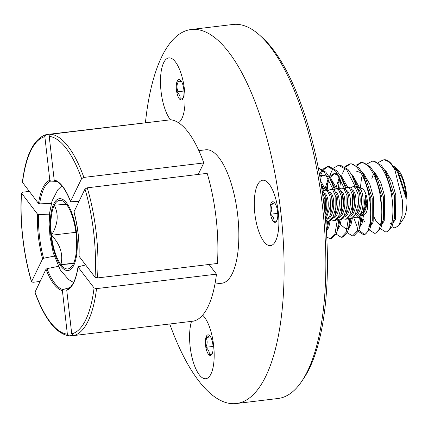 <?xml version="1.0" encoding="UTF-8"?>
<svg xmlns="http://www.w3.org/2000/svg" width="428" height="428" viewBox="0 0 428 428"><rect width="100%" height="100%" fill="white"/><g stroke="black" fill="none" stroke-linecap="round" stroke-linejoin="round"><path stroke-width="0.64" d="M260.047 35.535L262.642 37.899A185.495 66.094 83.1 0 1 324.183 206.676A185.495 66.094 83.1 0 1 303.73 378.379L301.767 381.295A188.363 67.116 -96.9 0 0 322.541 206.927A188.363 67.116 -96.9 0 0 260.047 35.535A188.363 67.116 -96.9 0 0 232.928 24.471L191.177 29.511A188.363 67.116 -96.9 0 0 145.445 122.606M169.745 323.985A188.363 67.116 -96.9 0 0 236.315 403.529L278.066 398.489A188.363 67.116 -96.9 0 0 301.767 381.295M278.302 212.138A32.94 11.738 -96.9 0 0 262.626 180.225A32.94 11.738 -96.9 0 0 254.853 213.727A32.94 11.738 -96.9 0 0 270.523 245.64A32.94 11.738 -96.9 0 0 278.302 212.138M191.519 321.358A32.94 11.738 -96.9 0 0 190.155 346.808A32.94 11.738 -96.9 0 0 205.825 378.716A32.94 11.738 -96.9 0 0 213.604 345.219A32.94 11.738 -96.9 0 0 202.594 315.169M178.481 122.708A32.94 11.738 -96.9 0 0 184.505 89.816A32.94 11.738 -96.9 0 0 168.835 57.908A32.94 11.738 -96.9 0 0 161.056 91.41A32.94 11.738 -96.9 0 0 170.51 119.813M236.315 403.529A188.363 67.116 -96.9 0 0 280.789 211.967A188.363 67.116 -96.9 0 0 191.177 29.511M29.232 191.402L22.609 192.204L21.534 193.333A99.596 35.487 -96.9 0 0 22.839 237.684A99.596 35.487 -96.9 0 0 31.581 281.533L42.618 258.833A55.881 19.913 83.1 0 1 38.397 236.631A55.881 19.913 83.1 0 1 37.536 214.198L38.632 214.562A54.934 19.576 -96.9 0 0 39.483 236.518A54.934 19.576 -96.9 0 0 43.608 258.25L54.212 256.121M31.533 281.908C27.451 268.051 24.514 253.312 22.716 237.69C20.951 222.062 20.512 207.147 21.4 192.953L37.536 214.198M216.119 218.141A101.511 36.171 -96.9 0 0 207.179 173.345L87.253 187.817L84.995 189.021L73.932 211.908C77.821 226.514 79.501 241.269 78.977 256.174L95.043 277.226L97.52 277.927L217.445 263.455A101.511 36.171 -96.9 0 0 216.119 218.141M214.952 284.069L221.795 283.245A67.207 23.947 -96.9 0 0 237.668 214.893A67.207 23.947 -96.9 0 0 205.691 149.795L198.849 150.624M166.364 120.311L46.224 134.59L44.854 136.676L49.819 180.247L50.675 181.103L56.587 181.392M51.339 203.439L39.611 203.867L38.515 203.503L22.384 182.232C25.857 154.551 33.807 138.672 46.224 134.59M72.851 335.445L68.988 335.873C55.961 333.583 44.608 319.063 34.925 292.324L45.999 269.228L46.989 268.645L58.336 266.366M70.064 287.482L63.034 289.569L62.392 290.607L67.357 334.177L69.352 335.868M209.041 264.467L216.466 274.15L96.541 288.622A101.511 36.171 83.1 0 1 73.712 335.573L193.638 321.102A101.511 36.171 -96.9 0 0 216.466 274.15M94.064 287.921L78.062 267.051A55.881 19.913 83.1 0 1 66.757 290.307L71.722 333.883A99.596 35.487 -96.9 0 0 94.064 287.921L96.541 288.622M66.757 290.307L67.33 289.296C69.042 288.21 69.93 288.841 73.621 282.394C75.579 278.446 77.04 273.262 77.998 266.842L85.637 264.959M73.712 335.573L71.722 333.883M79.041 256.361A55.881 19.913 83.1 0 0 73.958 211.726L74.467 212.128M40.061 281.447L32.876 282.314L31.581 281.533L31.533 281.902M49.525 214.161L38.632 214.562M43.608 258.25L42.618 258.833M203.792 162.945A101.511 36.171 -96.9 0 0 170.702 119.787L50.777 134.258A101.511 36.171 83.1 0 1 83.872 177.417L203.792 162.945L198.212 174.426M78.945 201.47L71.085 201.732L70.572 201.326L81.609 178.626A99.596 35.487 -96.9 0 0 49.22 136.382L54.179 179.953A55.881 19.913 83.1 0 1 70.572 201.326L70.556 201.529C65.473 189.01 60.246 182.098 54.886 180.787L54.179 179.953M83.872 177.417L81.609 178.626M49.22 136.382L50.777 134.258M211.255 338.206A10.368 3.692 -96.9 0 0 209.479 335.445A10.368 3.692 -96.9 0 0 209.335 335.317A10.368 3.692 -96.9 0 0 205.932 337.494A10.368 3.692 -96.9 0 0 205.825 347.301A10.368 3.692 -96.9 0 0 209.126 354.935A10.368 3.692 -96.9 0 0 211.78 354.47A10.368 3.692 -96.9 0 0 212.529 352.758A10.368 3.692 -96.9 0 0 212.636 342.951A10.368 3.692 -96.9 0 0 211.255 338.206M209.538 335.499L209.335 335.317C209.891 335.836 208.752 336.558 205.932 337.494C207.575 340.533 207.537 343.802 205.825 347.301C208.602 349.644 209.704 352.19 209.126 354.935L211.951 353.79M210.619 336.927L205.932 337.494M213.053 346.429L205.825 347.301M270.057 208.896A10.368 3.692 -96.9 0 0 270.523 214.219A10.368 3.692 -96.9 0 0 273.818 221.854A10.368 3.692 -96.9 0 0 276.472 221.388A10.368 3.692 -96.9 0 0 277.226 219.676A10.368 3.692 -96.9 0 0 277.328 209.87A10.368 3.692 -96.9 0 0 274.177 202.364A10.368 3.692 -96.9 0 0 274.032 202.235A10.368 3.692 -96.9 0 0 270.624 204.413A10.368 3.692 -96.9 0 0 270.057 208.896M274.032 202.235C274.583 202.754 273.449 203.477 270.624 204.413L271.86 209.158L270.523 214.219C273.289 216.541 274.391 219.083 273.818 221.854L276.643 220.709M361.414 214.856A13.391 5.5 -85.8 0 0 366.823 203.867L365.394 195.077L363.458 211.084L358.53 217.504A15.708 5.596 83.1 0 1 357.781 217.745A15.708 5.596 83.1 0 1 357.765 217.745M360.644 215.83L362.158 215.546L366.823 203.867M356.021 215.477A13.391 5.5 -85.8 0 0 361.414 203.305A13.391 5.5 -85.8 0 0 358.439 189.551A13.391 5.5 -85.8 0 0 357.797 189.144M354.55 217.392L356.487 217.9L360.991 213.369C364.33 205.734 363.634 191.07 359.52 188.165L358.322 187.534L356.668 187.646M354.807 186.619L356.364 187.373L358.578 190.829A15.708 5.596 83.1 0 0 356.059 187.298A15.708 5.596 83.1 0 0 354.807 186.619A15.708 5.596 83.1 0 0 354.015 186.56L352.816 186.704L355.069 187.416L358.033 194.13L358.043 204.728L355.294 214.337L350.933 218.569L349.173 218.173M350.473 216.145A13.391 5.5 -85.8 0 0 355.861 203.979A13.391 5.5 -85.8 0 0 352.886 190.219A13.391 5.5 -85.8 0 0 352.271 189.823M350.414 187.978L352.816 186.704M345.38 219.243L346.68 219.088L352.094 213.042L353.614 193.403L350.773 187.935L348.563 187.218L347.269 187.378L349.515 188.085L352.479 194.799L352.495 205.403L349.74 215.006L345.38 219.243L343.62 218.842M344.92 216.814A13.391 5.5 -85.8 0 0 350.307 204.648A13.391 5.5 -85.8 0 0 347.338 190.893A13.391 5.5 -85.8 0 0 346.717 190.497M344.866 188.646L347.269 187.378M338.072 227.236L338.981 224.727L339.832 219.912L341.127 219.757L346.546 213.716L348.06 194.077L345.219 188.604L343.01 187.892L341.715 188.047L343.968 188.753L346.926 195.473L346.942 206.071L344.187 215.675L339.832 219.912L338.067 219.511M339.367 217.483A13.391 5.5 -85.8 0 0 344.754 205.317A13.391 5.5 -85.8 0 0 341.785 191.562A13.391 5.5 -85.8 0 0 341.164 191.166M339.313 189.315L341.715 188.047M334.279 220.581L335.573 220.425L340.993 214.385L342.507 194.745L339.666 189.272L337.457 188.561L336.162 188.716L338.414 189.422L341.373 196.142L341.389 206.74L338.639 216.343L334.279 220.581L332.513 220.179M333.813 218.157A13.391 5.5 -85.8 0 0 339.201 205.986A13.391 5.5 -85.8 0 0 336.231 192.231A13.391 5.5 -85.8 0 0 335.616 191.835M333.947 189.813L336.162 188.716M326.971 228.573L327.875 226.07L328.725 221.249L330.02 221.094L335.44 215.054L336.954 195.414L334.118 189.941L331.909 189.23L330.609 189.385L332.861 190.096L335.825 196.81L335.836 207.409L333.086 217.012L328.725 221.249L326.96 220.853M328.26 218.826A13.391 5.5 -85.8 0 0 333.653 206.654A13.391 5.5 -85.8 0 0 330.678 192.9A13.391 5.5 -85.8 0 0 330.063 192.504M328.399 190.487L330.609 189.385M325.644 221.383L329.886 215.723L331.406 196.083L328.565 190.615L326.355 189.898L325.061 190.053L327.308 190.765L330.036 196.27L330.577 205.167L325.574 220.559M325.264 217.076A13.391 5.5 -85.8 0 0 328.239 204.156A13.391 5.5 -85.8 0 0 325.125 193.574A13.391 5.5 -85.8 0 0 324.51 193.178M322.659 191.327L325.061 190.059M325.018 214.535L325.852 196.757L323.012 191.284L322.118 190.744M358.322 187.534L361.853 188.454A13.011 4.638 83.1 0 1 362.89 189.016A13.011 4.638 83.1 0 1 367.502 202.155A13.011 4.638 83.1 0 1 364.94 214.043L362.158 215.546M360.991 213.369A15.708 5.596 83.1 0 1 358.53 217.504M336.151 234.095L341.191 237.299L342.849 237.112L347.525 232.137L350.083 223.389L350.933 218.574L352.228 218.414L357.648 212.374L359.167 192.734L358.578 190.829M322.289 191.947L324.889 199.341L324.547 209.977M325.034 214.706A13.391 5.5 -85.8 0 0 326.2 198.153L325.852 196.757M329.886 215.723L330.518 214.198A13.391 5.5 -85.8 0 0 331.754 197.485L331.406 196.083M335.44 215.054L336.071 213.529A13.391 5.5 -85.8 0 0 337.307 196.816L336.954 195.414M340.993 214.385L341.624 212.855A13.391 5.5 -85.8 0 0 342.86 196.147L342.507 194.745M346.546 213.716L347.178 212.186A13.391 5.5 -85.8 0 0 348.408 195.473L348.06 194.077M352.094 213.042L352.726 211.518A13.391 5.5 -85.8 0 0 353.961 194.804L353.614 193.403M357.648 212.374L358.279 210.849A13.391 5.5 -85.8 0 0 359.515 194.135L359.167 192.734M363.458 211.084L363.832 210.175A13.391 5.5 -85.8 0 0 365.394 195.077M275.316 203.846L270.624 204.413M277.751 213.347L270.523 214.219M181.975 99.794A10.368 3.692 -96.9 0 0 182.676 99.071A10.368 3.692 -96.9 0 0 183.43 97.359A10.368 3.692 -96.9 0 0 183.537 87.553A10.368 3.692 -96.9 0 0 180.381 80.041A10.368 3.692 -96.9 0 0 180.236 79.918A10.368 3.692 -96.9 0 0 176.834 82.09A10.368 3.692 -96.9 0 0 176.727 91.897A10.368 3.692 -96.9 0 0 180.028 99.531A10.368 3.692 -96.9 0 0 181.975 99.794M180.236 79.918C180.776 80.443 179.642 81.165 176.834 82.09C178.476 85.129 178.439 88.398 176.727 91.897C179.493 94.219 180.595 96.765 180.028 99.531L183.131 98.215M183.954 91.025L176.727 91.897M181.52 81.529L176.834 82.09M66.597 204.568A34.556 12.31 -96.9 0 0 64.596 202.342A34.556 12.31 -96.9 0 0 59.925 200.288A34.556 12.31 -96.9 0 0 54.276 205.205C58.941 214.455 57.994 224.475 51.44 235.256C60.177 244.297 63.339 254.104 60.926 264.67C70.631 263.782 74.734 263.568 73.247 264.033A34.556 12.31 -96.9 0 0 76.082 233.982A34.556 12.31 -96.9 0 0 66.597 204.568C67.357 204.343 66.736 204.274 64.735 204.365L54.276 205.205A34.556 12.31 -96.9 0 0 51.44 235.256A34.556 12.31 -96.9 0 0 60.926 264.67A34.556 12.31 -96.9 0 0 72.252 265.772A34.556 12.31 -96.9 0 0 73.247 264.033M380.187 184.768L379.941 187.657M379.823 193.263L381.728 209.073M373.43 174.03L371.862 178.423M374.291 217.606L376.073 221.121L380.075 224.684M369.08 186.105L368.834 188.999M363.19 218.949L364.463 221.613M360.82 172.628L355.994 171.013M340.116 178.053L338.548 182.44M339.452 176.791L336.14 187.362M340.549 223.86L341.373 225.31L345.883 228.905L347.343 228.365M337.681 173.832L333.786 173.693L329.234 176.753M334.487 173.656L330.025 177.481M329.014 179.391L327.441 183.783L326.222 189.914M338.612 175.309L333.786 173.693M328.351 178.134L325.034 188.705M326.58 175.17L322.68 175.031L319.807 176.304M323.381 174.999L319.984 177.326M327.506 176.652L322.68 175.031M391.995 226.642L394.873 227.958L398.971 225.433L402.133 215.535L402.502 200.636L394.9 169.953A35.909 12.797 -96.9 0 0 389.427 161.88L390.957 163.271L397.569 172.093L406.177 198.576A28.136 10.026 -96.9 0 0 402.063 177.743L397.345 170.173L395.135 168.156M406.177 198.576L405.53 194.071L399.244 175.095L397.569 172.093M393.188 222.811L395.36 219.484L395.814 195.243L391.984 181.445L386.243 171.516L384.414 169.782M390.299 223.544L391.759 223.004M380.567 228.734L385.607 231.939L387.265 231.751L391.941 226.776L394.504 218.029L394.429 195.409L388.143 176.432L386.634 173.987M382.086 224.149L384.253 220.827L384.713 196.58L380.877 182.783L375.137 172.853L373.312 171.12M379.192 224.887L380.658 224.347M382.488 221.875L383.397 219.366L383.322 196.752L377.036 177.775L375.533 175.33M370.98 225.486L373.152 222.164L373.607 197.923L369.776 184.126L364.035 174.196L362.206 172.463M368.091 226.225L369.551 225.684M358.359 231.414L363.399 234.619L365.057 234.432L369.733 229.456L372.29 220.709L372.221 198.089L365.935 179.113L364.426 176.668M359.878 226.829L362.045 223.507L363.597 214.77M359.574 187.86L352.929 175.534L351.104 173.8M360.28 224.556L361.189 222.046L362.174 215.535M357.985 187.469L354.828 180.456L351.757 174.934L348.018 169.445L340.153 165.106L338.409 165.304L333.797 167.936M348.772 228.167L350.939 224.844L352.324 218.403M347.771 187.314L341.822 176.876L339.998 175.143M346.429 187.598L342.218 179.348M337.671 229.51L339.837 226.187L341.218 219.741M336.665 188.657L330.721 178.214L328.891 176.48M335.322 188.941L331.117 180.686M326.564 230.847L328.731 227.525L330.116 221.083M325.564 189.995L320.556 180.691M324.221 190.278L321.032 183.633M394.9 169.953C391.245 163.239 387.34 159.89 383.183 159.911L378.213 162.576M389.427 161.88A35.909 12.797 -96.9 0 0 384.569 159.746L382.825 159.944M344.117 187.994L335.525 170.949L327.661 166.61L322.696 169.274M322.081 170.012L319.507 174.613M326.746 237.24L330.357 238.621L335.033 233.64L337.355 219.671M345.578 188.063L340.651 176.277L336.911 170.783L329.046 166.444L327.302 166.642M328.003 166.599L323.466 169.841M322.867 170.681L320.326 175.924M355.251 186.742L346.627 169.611L338.409 165.304M333.182 168.669L331.973 170.494L329.49 176.416M328.324 181.049L327.163 189.925M363.399 234.619C369.434 235.004 372.611 217.435 369.439 198.619C366.529 179.787 357.615 162.838 349.869 163.929L344.904 166.594M339.425 179.712L338.27 188.588M347.258 232.752L352.565 235.94L357.241 230.96L359.568 216.852M370.616 226.829L370.83 198.448L362.858 173.597L359.119 168.102L351.254 163.764L349.51 163.967M350.211 163.919L345.674 167.161M345.075 168.001L342.534 173.244M341.983 174.908L341.517 176.534M340.827 179.498L339.618 189.048M369.466 230.071L374.505 233.281C380.54 233.661 383.713 216.092 380.546 197.276C377.63 178.449 368.717 161.5 360.975 162.592L356.005 165.256M374.505 233.281L376.159 233.094L380.834 228.113L381.717 225.492L381.931 197.11L373.965 172.254L370.225 166.765L362.361 162.426L360.617 162.624M361.312 162.581L356.781 165.823M353.785 217.815L357.23 227.177M358.905 230.082L364.351 234.442M385.607 231.939C391.641 232.324 394.819 214.754 391.647 195.938C388.736 177.106 379.823 160.158 372.076 161.254L367.112 163.913M361.639 177.031L360.36 188.063M392.824 224.149L393.038 195.767L385.066 170.916L381.327 165.422L373.467 161.083L371.718 161.286M325.986 225.567L326.254 221.009M326.398 231.404L327.629 221.153M323.37 190.744L321.209 184.752M333.011 189.331L324.419 172.291L318.304 168.097M330.357 238.621L331.743 238.45L336.419 233.474L337.301 230.853L338.735 219.81M334.477 189.406L329.544 177.615L325.804 172.12L318.245 167.776M341.458 237.278L346.134 232.302L348.462 218.328M348.403 229.51L349.842 218.473M352.565 235.94L353.951 235.769L358.627 230.794L359.509 228.172L360.97 215.856M356.941 187.555L351.757 174.934M402.063 177.743L395.836 167.712L397.537 169.263A26.932 9.598 83.1 0 1 406.413 193.269A26.932 9.598 83.1 0 1 403.502 218.697L398.971 225.433M400.983 220.939A26.932 9.598 83.1 0 1 399.88 221.18M395.836 167.712L393.68 166.203M75.884 232.302L51.44 235.256M73.664 263.129L60.926 264.67M87.253 187.817A101.511 36.171 83.1 0 1 96.193 232.613A101.511 36.171 83.1 0 1 97.52 277.927M44.854 136.676A99.596 35.487 -96.9 0 0 22.513 182.638M38.515 203.503A55.881 19.913 83.1 0 1 49.819 180.247M62.392 290.607A55.881 19.913 83.1 0 1 45.999 269.228M34.962 291.933A99.596 35.487 -96.9 0 0 67.357 334.177M50.675 181.103A54.934 19.576 -96.9 0 0 39.611 203.867M46.989 268.645A54.934 19.576 -96.9 0 0 63.034 289.569M95.043 277.226A99.596 35.487 -96.9 0 0 84.995 189.021M67.785 270.582A36.198 12.899 83.1 0 1 50.857 235.282A36.198 12.899 83.1 0 1 59.743 198.651A36.198 12.899 83.1 0 1 76.671 233.956A36.198 12.899 83.1 0 1 67.785 270.582M356.487 217.9L357.781 217.745M61.905 185.795L57.737 189.861L52.056 200.951L49.707 212.406L49.145 224.224L49.99 236.534L53.297 253.098L60.364 270.041L68.635 279.586L73.573 282.485M385.066 170.916L388.143 176.432M381.717 225.492L383.397 219.366M373.965 172.254L377.036 177.775M362.858 173.597L365.935 179.113M359.509 228.172L361.189 222.046M340.651 176.277L343.727 181.793M337.301 230.853L338.981 224.727M329.544 177.615L332.62 183.136M326.404 231.441L327.875 226.07M321.027 183.596L321.519 184.473"/></g></svg>
